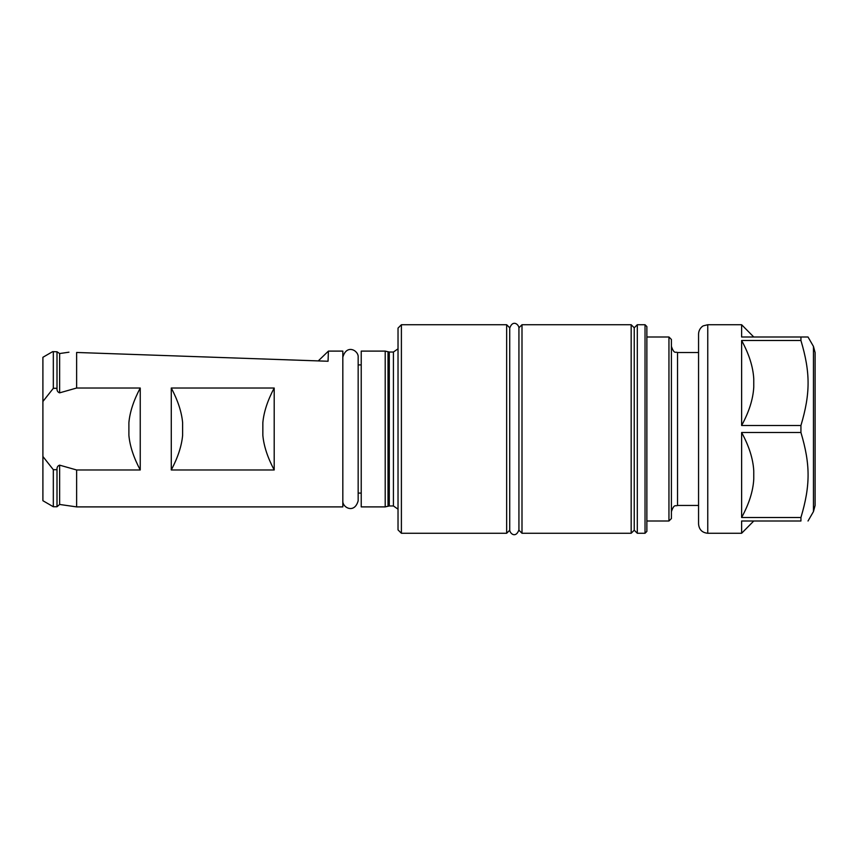 <?xml version="1.0" encoding="UTF-8"?>
<svg xmlns="http://www.w3.org/2000/svg" width="858" height="858" viewBox="0 0 858 858"><rect width="100%" height="100%" fill="white"/><g stroke="black" fill="none" stroke-linecap="round" stroke-linejoin="round"><path stroke-width="1.29" d="M318.565 360.918L328.056 361.25L318.565 360.939M42.9 456.499L42.9 500.718L53.325 506.746L53.325 469.691L42.9 456.499L42.9 401.501L53.325 388.309L57.003 388.309C56.832 390.69 57.711 392.213 59.631 392.846L76.63 388.02L76.63 352.466C66.388 352.112 66.388 352.112 76.63 352.466C66.388 352.112 66.388 352.112 76.63 352.466L328.056 361.25L328.41 351.115L318.575 360.607M57.003 388.309L57.003 351.78L53.325 351.651L53.325 388.309M76.63 388.02L140.24 388.02L140.24 469.98L76.63 469.98L59.631 465.154C57.711 465.787 56.832 467.299 57.003 469.691L53.325 469.691M328.41 351.104L342.825 351.104L342.825 506.896L76.63 506.896L76.63 469.98M274.195 469.98L171.278 469.98L171.278 388.02L274.195 388.02L274.195 469.98C267.599 457.529 263.814 445.999 262.848 435.381L262.848 422.619C263.814 412.001 267.599 400.471 274.195 388.02M42.9 401.501L42.9 357.282L52.681 351.63M59.631 465.154L59.631 504.461L57.003 506.746L57.003 469.691M171.278 388.02C177.863 400.471 181.649 412.001 182.615 422.619L182.615 435.381C181.649 445.999 177.863 457.529 171.278 469.98M140.24 469.98C133.644 457.529 129.858 445.999 128.893 435.381L128.893 422.619C129.858 412.001 133.644 400.471 140.24 388.02M634.234 327.799L634.234 530.201L631.166 533.268L521.996 533.268L518.929 530.201L518.929 327.799L521.996 324.732L631.166 324.732L634.234 327.799L637.301 324.732L645.034 324.732L646.868 326.576L646.868 531.424L645.034 533.268L645.034 324.732M506.66 533.268L509.727 530.201L509.727 327.799L506.66 324.732L506.66 533.268L401.394 533.268L401.394 324.732L506.66 324.732M358.161 364.907L361.229 364.907M668.95 520.999L668.95 337.001L671.406 339.457L671.406 518.543L668.95 520.999L646.868 520.999M646.868 337.001L668.95 337.001M645.034 533.268L637.301 533.268L637.301 324.732M631.166 533.268L631.166 324.732M521.996 533.268L521.996 324.732M401.394 533.268L398.026 529.89L398.026 328.11L401.394 324.732M398.026 509.169L393.425 505.973L389.285 505.973L389.285 352.027L393.425 352.027L398.026 348.831M389.285 505.973L385.21 506.896L385.21 351.104L389.285 352.027M385.21 506.896L361.229 506.896L361.229 351.104L385.21 351.104M698.562 505.448L677.541 505.448L677.541 352.541L698.562 352.541M671.406 479.987L671.406 346.418C674.324 354.794 675.718 351.372 677.541 352.541M741.623 432.507L741.623 517.492C749.055 503.893 753.099 491.098 753.764 479.107L753.764 470.892C753.099 458.901 749.055 446.106 741.623 432.507L800.932 432.507C810.467 464.457 810.467 485.553 800.932 517.492L800.932 520.999C810.467 520.999 810.467 520.999 800.932 520.999C810.467 520.999 810.467 520.999 800.932 520.999L741.623 520.999L741.623 533.268L753.764 520.999M753.764 387.108C753.099 399.099 749.055 411.894 741.623 425.493L741.623 340.508C749.055 354.107 753.099 366.902 753.764 378.893L753.764 387.108M753.764 337.001L741.623 324.732L741.623 337.001L808.021 337.001L813.459 346.418L815.1 352.552L815.1 505.448L815.1 352.552M741.623 340.508L800.932 340.508C810.467 372.447 810.467 393.543 800.932 425.493L741.623 425.493M800.932 517.492L741.623 517.492M800.932 432.507L800.932 425.493M800.932 340.508L800.932 337.001M741.623 533.268L707.764 533.268L707.764 324.732L741.623 324.732M707.764 533.268C702.176 532.721 699.109 529.654 698.562 524.066L698.562 333.934C698.809 328.324 703.206 325.686 703.463 325.804L707.764 324.732M393.425 505.973L393.425 352.027M388.02 506.145L388.02 351.855M59.631 392.846L59.631 353.539L68.962 352.198M808.021 520.999L813.459 511.582L813.459 346.418M57.003 506.746L53.325 506.746M361.229 493.093L358.161 493.093M634.234 530.201L637.301 533.268M59.631 504.461L76.63 506.896M59.631 353.539L57.068 351.791M677.541 505.448C675.718 506.628 674.324 503.206 671.406 511.582M813.459 511.582L815.1 505.448M342.825 500.761C342.095 507.443 354.493 514.274 358.161 500.761L358.161 357.239C358.848 350.665 346.653 343.608 342.825 357.239M509.727 529.901C509.609 533.193 515.626 538.856 518.929 529.901M518.929 328.088C519.058 324.742 512.923 319.208 509.727 328.088"/></g></svg>
